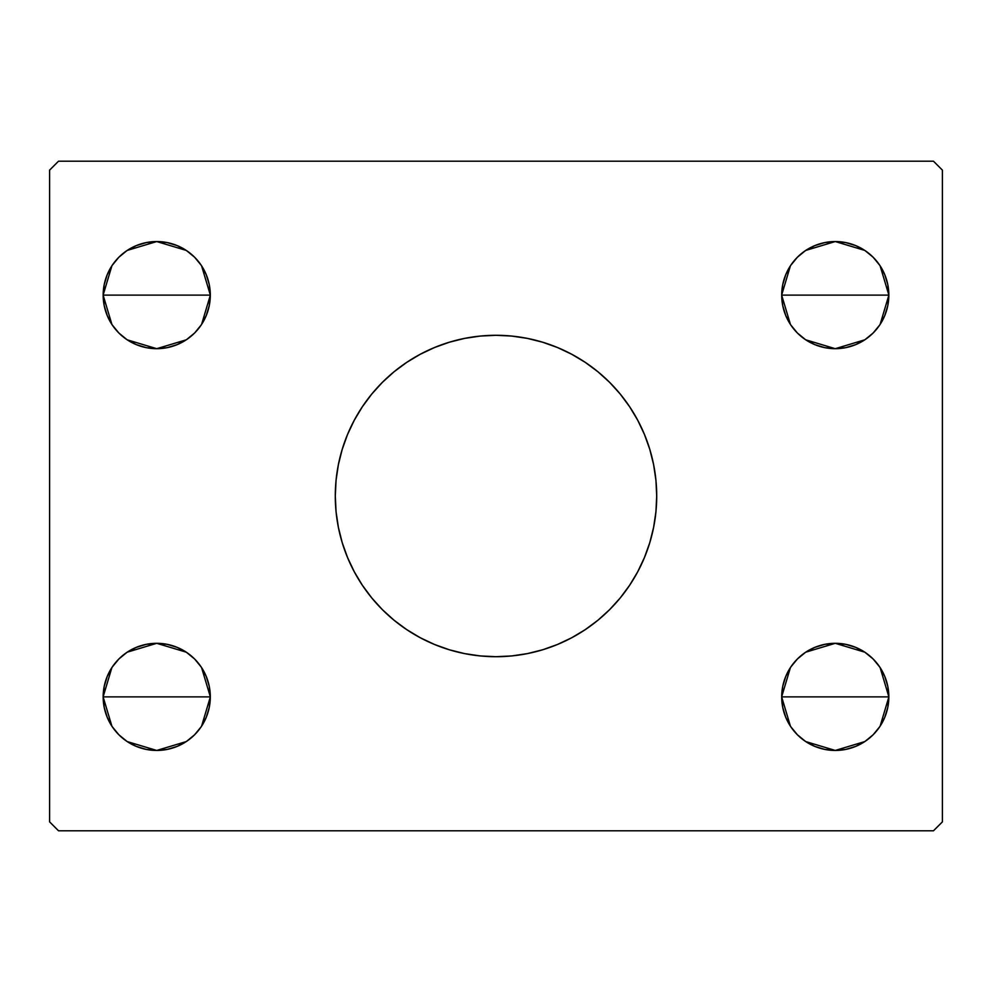 <?xml version="1.0" encoding="UTF-8"?>
<svg xmlns="http://www.w3.org/2000/svg" width="992" height="992" viewBox="0 0 992 992"><rect width="100%" height="100%" fill="white"/><g stroke="black" fill="none" stroke-linecap="round" stroke-linejoin="round"><path stroke-width="1.49" d="M342.153 449.537A160.704 160.704 0 0 0 335.296 496A160.704 160.704 0 0 1 496 335.296A160.704 160.704 0 0 1 656.704 496A160.704 160.704 0 0 0 649.847 449.537M649.735 449.165A160.704 160.704 0 0 0 609.634 382.366L620.223 394.047L629.622 406.72L637.732 420.248L644.465 434.496L649.785 449.351L653.616 464.653L655.935 480.252L656.704 496L655.935 511.748L653.616 527.347L649.785 542.649L644.465 557.504L637.732 571.752L629.622 585.28L620.223 597.953L609.634 609.634L597.953 620.223L585.28 629.622L571.752 637.732L557.504 644.465L542.649 649.785L527.347 653.616L511.748 655.935L496 656.704L480.252 655.935L464.653 653.616L449.351 649.785L434.496 644.465L420.248 637.732L406.72 629.622L394.047 620.223L382.366 609.634L371.777 597.953L362.378 585.28L354.268 571.752L347.535 557.504L342.215 542.649L338.384 527.347L336.065 511.748L335.296 496L336.065 480.252L338.384 464.653L342.215 449.351L347.535 434.496L354.268 420.248L362.378 406.72L371.777 394.047L382.366 382.366A160.704 160.704 0 0 0 342.265 449.165M420.137 354.33A160.704 160.704 0 0 0 406.72 362.378L420.248 354.268L434.496 347.535L449.351 342.215L464.653 338.384L480.252 336.065L496 335.296L511.748 336.065L527.347 338.384L542.649 342.215L557.504 347.535L571.752 354.268L585.28 362.378A160.704 160.704 0 0 0 571.863 354.33M571.652 354.218A160.704 160.704 0 0 0 420.348 354.218M790.723 726.64L785.776 717.377L782.725 707.333L781.696 696.88A53.568 53.568 0 0 1 835.264 643.312A53.568 53.568 0 0 1 888.832 696.88L781.696 696.88L782.725 686.427L785.776 676.383L790.723 667.12L797.382 658.998L805.504 652.339L814.767 647.392L824.811 644.341L835.264 643.312L845.717 644.341L855.761 647.392L865.024 652.339L873.146 658.998L879.805 667.12L884.752 676.383L887.803 686.427L888.832 696.88L887.803 707.333L884.752 717.377L879.805 726.64L873.146 734.762L865.024 741.421L855.761 746.368L845.717 749.419L835.264 750.448L824.811 749.419L814.767 746.368L805.504 741.421L797.382 734.762L790.723 726.64L785.776 717.377L782.725 707.333L781.696 696.88L782.725 686.427L785.776 676.383L790.723 667.12M781.696 696.719L790.413 667.591M791.058 666.624L796.874 659.519M797.89 658.502L805.231 652.525M805.74 652.178L835.264 643.312L864.788 652.178M865.322 652.538L872.638 658.502M873.654 659.519L879.458 666.612M880.102 667.566L888.832 696.719M112.195 324.88L107.248 315.617L104.197 305.573L103.168 295.12A53.568 53.568 0 0 1 156.736 241.552A53.568 53.568 0 0 1 210.304 295.12L103.168 295.12L104.197 284.667L107.248 274.623L112.195 265.36L118.854 257.238L126.976 250.579L136.239 245.632L146.283 242.581L156.736 241.552L167.189 242.581L177.233 245.632L186.496 250.579L194.618 257.238L201.277 265.36L206.224 274.623L209.275 284.667L210.304 295.12L209.275 305.573L206.224 315.617L201.277 324.88L194.618 333.002L186.496 339.661L177.233 344.608L167.189 347.659L156.736 348.688L146.283 347.659L136.239 344.608L126.976 339.661L118.854 333.002L112.195 324.88L107.248 315.617L104.197 305.573L103.168 295.12L104.197 284.667L107.248 274.623L112.195 265.36M103.168 294.959L111.885 265.831M112.53 264.864L118.346 257.759M119.362 256.742L126.703 250.765M127.212 250.418L156.736 241.552L186.26 250.418M186.794 250.778L194.11 256.742M195.126 257.759L200.93 264.852M201.574 265.806L210.304 294.959M112.195 726.64L107.248 717.377L104.197 707.333L103.168 696.88A53.568 53.568 0 0 1 156.736 643.312A53.568 53.568 0 0 1 210.304 696.88L103.168 696.88L104.197 686.427L107.248 676.383L112.195 667.12L118.854 658.998L126.976 652.339L136.239 647.392L146.283 644.341L156.736 643.312L167.189 644.341L177.233 647.392L186.496 652.339L194.618 658.998L201.277 667.12L206.224 676.383L209.275 686.427L210.304 696.88L209.275 707.333L206.224 717.377L201.277 726.64L194.618 734.762L186.496 741.421L177.233 746.368L167.189 749.419L156.736 750.448L146.283 749.419L136.239 746.368L126.976 741.421L118.854 734.762L112.195 726.64L107.248 717.377L104.197 707.333L103.168 696.88L104.197 686.427L107.248 676.383L112.195 667.12M103.168 696.719L111.885 667.591M112.53 666.624L118.346 659.519M119.362 658.502L126.703 652.525M127.212 652.178L156.736 643.312L186.26 652.178M186.794 652.538L194.11 658.502M195.126 659.519L200.93 666.612M201.574 667.566L210.304 696.719M790.723 324.88L785.776 315.617L782.725 305.573L781.696 295.12A53.568 53.568 0 0 1 835.264 241.552A53.568 53.568 0 0 1 888.832 295.12L781.696 295.12L782.725 284.667L785.776 274.623L790.723 265.36L797.382 257.238L805.504 250.579L814.767 245.632L824.811 242.581L835.264 241.552L845.717 242.581L855.761 245.632L865.024 250.579L873.146 257.238L879.805 265.36L884.752 274.623L887.803 284.667L888.832 295.12L887.803 305.573L884.752 315.617L879.805 324.88L873.146 333.002L865.024 339.661L855.761 344.608L845.717 347.659L835.264 348.688L824.811 347.659L814.767 344.608L805.504 339.661L797.382 333.002L790.723 324.88L785.776 315.617L782.725 305.573L781.696 295.12L782.725 284.667L785.776 274.623L790.723 265.36M781.696 294.959L790.413 265.831M791.058 264.864L796.874 257.759M797.89 256.742L805.231 250.765M805.74 250.418L835.264 241.552L864.788 250.418M865.322 250.778L872.638 256.742M873.654 257.759L879.458 264.852M880.102 265.806L888.832 294.959M933.472 161.2L58.528 161.2L49.6 170.128L49.6 821.872L58.528 830.8L933.472 830.8L942.4 821.872L942.4 170.128L933.472 161.2L58.528 161.2L49.6 170.128L49.6 821.872L58.528 830.8L933.472 830.8L942.4 821.872L942.4 170.128L933.472 161.2M382.366 382.366L394.047 371.777L406.72 362.378M585.28 362.378L597.953 371.777L609.634 382.366M797.382 658.998L805.504 652.339L814.767 647.392M879.805 667.12L884.752 676.383L887.803 686.427L888.832 696.88L887.803 707.333L884.752 717.377L879.805 726.64M873.146 734.762L865.024 741.421L855.761 746.368M118.854 257.238L126.976 250.579L136.239 245.632M201.277 265.36L206.224 274.623L209.275 284.667L210.304 295.12L209.275 305.573L206.224 315.617L201.277 324.88M194.618 333.002L186.496 339.661L177.233 344.608M118.854 658.998L126.976 652.339L136.239 647.392M201.277 667.12L206.224 676.383L209.275 686.427L210.304 696.88L209.275 707.333L206.224 717.377L201.277 726.64M194.618 734.762L186.496 741.421L177.233 746.368M797.382 257.238L805.504 250.579L814.767 245.632M879.805 265.36L884.752 274.623L887.803 284.667L888.832 295.12L887.803 305.573L884.752 315.617L879.805 324.88M873.146 333.002L865.024 339.661L855.761 344.608M835.264 295.12L888.832 295.12A53.568 53.568 0 0 1 835.264 348.688A53.568 53.568 0 0 1 781.696 295.12L835.264 295.12M888.832 295.281L880.115 324.409M879.47 325.376L873.654 332.481M872.638 333.498L865.297 339.475M864.788 339.822L835.264 348.688L805.74 339.822M805.206 339.462L797.89 333.498M796.874 332.481L791.07 325.388M790.426 324.434L781.696 295.281M156.736 696.88L210.304 696.88A53.568 53.568 0 0 1 156.736 750.448A53.568 53.568 0 0 1 103.168 696.88L156.736 696.88M210.304 697.041L201.587 726.169M200.942 727.136L195.126 734.241M194.11 735.258L186.769 741.235M186.26 741.582L156.736 750.448L127.212 741.582M126.678 741.222L119.362 735.258M118.346 734.241L112.542 727.148M111.898 726.194L103.168 697.041M156.736 295.12L210.304 295.12A53.568 53.568 0 0 1 156.736 348.688A53.568 53.568 0 0 1 103.168 295.12L156.736 295.12M210.304 295.281L201.587 324.409M200.942 325.376L195.126 332.481M194.11 333.498L186.769 339.475M186.26 339.822L156.736 348.688L127.212 339.822M126.678 339.462L119.362 333.498M118.346 332.481L112.542 325.388M111.898 324.434L103.168 295.281M835.264 696.88L888.832 696.88A53.568 53.568 0 0 1 835.264 750.448A53.568 53.568 0 0 1 781.696 696.88L835.264 696.88M888.832 697.041L880.115 726.169M879.47 727.136L873.654 734.241M872.638 735.258L865.297 741.235M864.788 741.582L835.264 750.448L805.74 741.582M805.206 741.222L797.89 735.258M796.874 734.241L791.07 727.148M790.426 726.194L781.696 697.041M649.847 542.463A160.704 160.704 0 0 0 656.704 496A160.704 160.704 0 0 1 496 656.704A160.704 160.704 0 0 1 335.296 496A160.704 160.704 0 0 0 342.153 542.463M342.265 542.835A160.704 160.704 0 0 0 382.366 609.634M406.72 629.622A160.704 160.704 0 0 0 420.137 637.67M420.348 637.782A160.704 160.704 0 0 0 571.652 637.782M571.863 637.67A160.704 160.704 0 0 0 585.28 629.622M609.634 609.634A160.704 160.704 0 0 0 649.735 542.835M420.248 637.732L422.58 638.947M557.504 644.465L558.868 643.895M571.752 354.268L569.42 353.053M434.496 347.535L433.132 348.105"/></g></svg>
